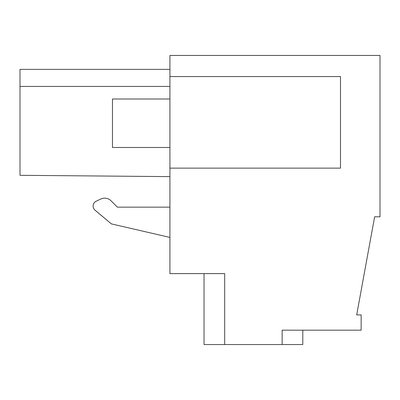 <?xml version="1.0" encoding="UTF-8"?>
<svg xmlns="http://www.w3.org/2000/svg" width="400" height="400" viewBox="0 0 400 400"><rect width="100%" height="100%" fill="white"/><g stroke="black" fill="none" stroke-linecap="round" stroke-linejoin="round"><path stroke-width="0.6" d="M282.145 344.54L224.69 344.54L224.69 273.615L169.925 273.615L169.925 55.46L380 55.46L380 216.805L374.63 216.805L356.685 314.915L361.15 314.915L361.15 330.175L282.145 330.175L282.145 344.54L302.795 344.54L302.795 330.175M204.04 273.615L204.04 344.54L224.69 344.54M169.925 207.145L117.37 207.145L111.02 200.795A8.98 8.98 0 0 0 100.88 199.005L96.225 201.175A5.385 5.385 0 0 0 95.04 210.185L111.385 223.9L169.925 237.415M169.925 76.56L340.5 76.56L340.5 168.13L169.925 168.13M169.925 86.435L20 86.435L20 69.375L169.925 69.375M20 86.435L20 175.31L169.925 176.62M169.925 147.48L112.47 147.48L112.47 99L169.925 99"/></g></svg>
